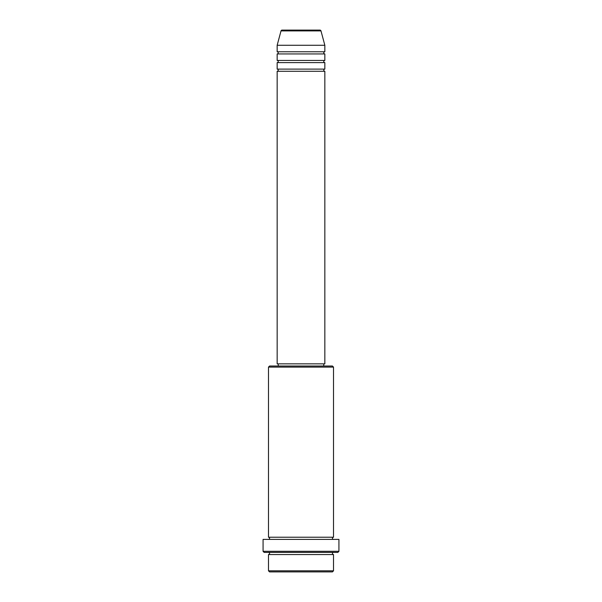 <?xml version="1.0" encoding="UTF-8"?>
<svg xmlns="http://www.w3.org/2000/svg" width="602" height="602" viewBox="0 0 602 602"><rect width="100%" height="100%" fill="white"/><g stroke="black" fill="none" stroke-linecap="round" stroke-linejoin="round"><path stroke-width="0.9" d="M319.94 30.1L282.06 30.1L319.94 30.1A1.084 1.084 0 0 1 320.986 30.905L324.839 45.27L277.161 45.27L277.161 51.772A1.084 1.084 0 0 1 278.244 52.856A1.084 1.084 0 0 1 277.161 53.939L277.161 60.441A1.084 1.084 0 0 1 278.244 61.524A1.084 1.084 0 0 1 277.161 62.608L277.161 69.11A1.084 1.084 0 0 1 278.244 70.193A1.084 1.084 0 0 1 277.161 71.277L277.161 363.849L324.839 363.849L324.839 71.277L277.161 71.277M282.06 30.1A1.084 1.084 0 0 0 281.014 30.905L277.161 45.27M324.839 45.27L324.839 51.772A1.084 1.084 0 0 0 323.756 52.856A1.084 1.084 0 0 0 324.839 53.939L324.839 60.441A1.084 1.084 0 0 0 323.756 61.524A1.084 1.084 0 0 0 324.839 62.608L324.839 69.11A1.084 1.084 0 0 0 323.756 70.193A1.084 1.084 0 0 0 324.839 71.277M332.424 571.9L269.576 571.9L268.492 570.816L333.508 570.816L332.424 571.9M268.492 367.1L269.576 366.016L332.424 366.016L333.508 367.1L268.492 367.1L268.492 537.225A1.084 1.084 0 0 1 269.576 538.308A1.084 1.084 0 0 1 268.492 539.392M337.842 552.395L264.158 552.395L263.074 551.312L338.926 551.312L337.842 552.395M268.492 552.395A1.084 1.084 0 0 1 269.576 553.479A1.084 1.084 0 0 1 268.492 554.562L268.492 570.816M333.508 552.395A1.084 1.084 0 0 0 332.424 553.479A1.084 1.084 0 0 0 333.508 554.562L268.492 554.562M333.508 367.1L333.508 537.225A1.084 1.084 0 0 0 332.424 538.308A1.084 1.084 0 0 0 333.508 539.392M324.839 62.608L277.161 62.608M324.839 69.11L277.161 69.11M278.244 363.849L278.244 366.016M323.756 363.849L323.756 366.016M333.508 537.225L268.492 537.225M338.926 551.312L338.926 539.392L263.074 539.392L263.074 551.312M333.508 554.562L333.508 570.816M324.839 51.772L277.161 51.772M324.839 53.939L277.161 53.939M324.839 60.441L277.161 60.441M320.986 30.905L281.014 30.905"/></g></svg>
